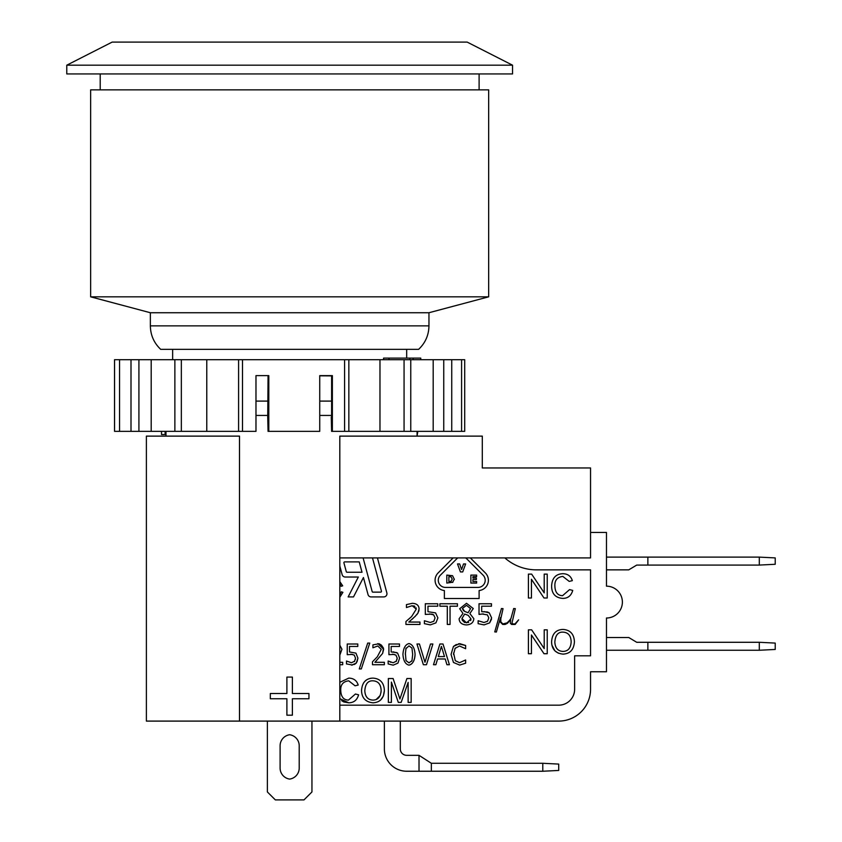 <?xml version="1.0" encoding="UTF-8"?>
<svg xmlns="http://www.w3.org/2000/svg" width="842" height="842" viewBox="0 0 842 842"><rect width="100%" height="100%" fill="white"/><g stroke="black" fill="none" stroke-linecap="round" stroke-linejoin="round"><path stroke-width="1.26" d="M606.472 557.12L759.305 557.12L759.305 565.077L775.219 564.277L775.219 557.909L759.305 557.12M606.472 569.855L628.753 569.855L636.72 565.077L759.305 565.077M647.866 565.077L647.866 557.12M606.472 637.51L628.753 637.51L636.72 642.288L759.305 642.288L759.305 650.256L775.219 649.456L775.219 643.088L759.305 642.288M606.472 650.256L759.305 650.256M647.866 650.256L647.866 642.288M590.547 532.439L606.472 532.439L606.472 586.169A15.924 15.924 0 0 1 622.385 602.093A15.924 15.924 0 0 1 606.472 618.007L606.472 671.748L590.547 671.748L590.547 689.251A31.838 31.838 0 0 1 558.709 721.099L239.507 721.099L239.507 436.124L146.382 436.124L146.382 721.099L239.507 721.099M400.308 721.099L400.308 748.959A6.368 6.368 0 0 0 406.675 755.327L419.011 755.327L431.346 763.284L542.785 763.284L542.785 771.24L558.709 770.451L558.709 764.083L542.785 763.284M419.011 755.327L419.021 771.24L431.346 771.24L431.346 763.284M431.346 771.24L542.785 771.24M384.384 721.099L384.384 748.959A22.292 22.292 0 0 0 406.675 771.24L419.021 771.24M504.832 557.909A47.762 47.762 0 0 0 536.417 569.855L590.547 569.855L590.547 655.823L574.633 655.823L574.633 689.251A15.924 15.924 0 0 1 558.709 705.175L339.81 705.175M417.811 613.292L418.232 612.597M418.769 611.281L419 610.187M416.001 607.724L416.264 609.145L411.612 616.544L405.939 621.533L405.939 624.459L419.958 624.459L419.958 622.059L408.812 622.059L415.474 616.081M416.643 614.828L417.358 613.944M411.78 619.523L413.317 618.154M411.612 616.544L408.896 619.017M413.59 605.861L414.117 606.008M414.338 606.103L414.917 606.419M432.42 614.26L433.683 614.881L435.061 617.87L433.83 621.249L430.273 622.491L424.41 620.754L424.41 623.68L430.315 624.89L435.914 622.88L437.882 617.881L435.556 612.881L427.968 611.702L427.968 606.187L437.756 606.187L437.756 603.756L425.305 603.756L425.305 614.418L431.82 614.113M481.94 613.965L487.402 614.881L488.792 617.87L487.56 621.249L483.992 622.491L478.13 620.754L478.13 623.68L484.045 624.89L489.634 622.88L491.612 617.881L489.286 612.881L487.655 612.071M487.329 611.966L481.698 611.702L481.698 606.187L491.475 606.187L491.475 603.756L479.024 603.756L479.024 614.418L480.214 614.207M489.634 622.88L491.496 619.217M551.584 642.088C551.889 649.35 555.699 653.36 563.014 654.118C570.055 653.781 573.855 649.677 574.423 641.814C574.055 634.068 570.244 629.932 563.014 629.427C555.836 629.679 552.026 633.9 551.584 642.088L551.836 644.772M551.91 645.119L554.931 650.887M554.962 650.919L558.488 653.266M355.682 663.643L357.071 661.665L357.924 658.139L355.945 653.139L349.504 651.961L349.504 646.446L357.797 646.446L357.797 644.014L347.241 644.014L347.241 654.676L352.609 654.413M354.724 661.138L351.451 662.749L346.483 661.012L346.483 663.938L352.566 665.022M354.05 664.548L355.04 664.064M354.198 655.023L355.524 658.118L355.303 659.612M383.447 648.098L381.405 645.109L379.142 643.783L372.922 644.856L372.922 647.782L377.805 645.972L381.237 649.403L377.3 656.802L372.48 661.791L372.48 664.717L384.373 664.717L384.373 662.317L374.932 662.317L382.636 653.413L383.489 648.266M396.403 661.138L393.13 662.749L388.162 661.012L388.162 663.938L393.182 665.148L397.929 663.138L399.603 658.139L397.624 653.139L396.74 652.624M396.635 652.582L391.183 651.961L391.183 646.446L399.487 646.446L399.487 644.014L388.92 644.014L388.92 654.676L394.288 654.413M390.825 662.233L390.088 661.938M395.877 655.023L397.203 658.118L396.982 659.612M409.012 665.148C412.822 663.991 414.843 660.391 415.074 654.36C414.632 648.056 412.612 644.456 409.012 643.572C405.423 644.414 403.392 648.014 402.929 654.371C403.371 660.707 405.391 664.306 409.012 665.148C412.591 664.338 414.611 660.738 415.074 654.36M456.396 644.456L453.449 646.414L451.059 654.392L453.459 662.465L459.658 665.085L465.626 663.212L465.626 659.981L459.543 662.696L455.29 660.686L453.596 653.024M454.985 648.414L459.522 645.993L465.626 648.729L465.626 645.467L458.322 643.814M341.631 700.649L343.747 701.933M343.831 701.965L348.714 702.807C353.829 702.744 357.124 700.081 358.597 694.818L355.429 694.019L348.441 700.102C343.504 699.965 340.947 696.692 340.736 690.272C340.505 684.672 343.157 681.525 348.693 680.82L355.082 685.809L358.197 685.062C356.798 680.547 353.661 678.231 348.767 678.115L339.81 682.315M371.438 678.189L370.68 678.305M370.354 678.357L368.08 679.084M366.365 680.062L364.87 681.336M364.775 681.431L363.523 683.02M361.607 689.135L361.544 690.777C361.85 698.039 365.66 702.049 372.974 702.807L373.627 702.796M379.942 700.586L380.552 700.081M380.563 700.081L383.384 695.997L384.384 690.503C384.015 682.757 380.216 678.62 372.974 678.115C365.807 678.368 361.997 682.588 361.544 690.777M468.647 622.48L464.531 622.47L462.269 620.238L461.942 618.523L464.7 614.05L468.215 615.344L470.983 618.944L470.678 620.575M462.563 609.208L462.468 608.419L466.468 605.335L470.541 608.577L468.11 612.766L464.573 611.355M463.805 610.882L463.226 610.376M405.833 648.74L409.012 645.877L411.948 648.035L412.675 654.36L411.97 660.675L409.012 662.854L406.002 660.623L405.36 653.024M411.97 660.675L411.643 661.275M381.131 690.472C380.679 696.818 377.963 700.028 372.953 700.102C367.901 699.881 365.175 696.787 364.807 690.819C365.302 683.893 368.028 680.557 372.995 680.82C378.174 681.115 380.879 684.336 381.131 690.472L381.047 692.187M380.216 695.46L376.258 699.449M454.333 579.412L452.575 575.717L446.818 575.097L446.818 583.064L452.88 582.201M476.635 575.097L470.878 575.097L470.878 583.064L476.635 583.064L476.635 581.517L472.92 581.517L472.92 579.549L476.372 579.549L476.372 578.012L472.92 578.012L472.92 576.644L476.635 576.644L476.635 575.097M465.594 557.909A7.168 7.168 0 0 1 466.805 558.888L483.108 575.191A7.168 7.168 0 0 1 478.046 587.421L445.439 587.421A7.168 7.168 0 0 1 440.377 575.191L456.669 558.888A7.168 7.168 0 0 1 457.89 557.909M453.143 557.909L438.124 572.939A10.346 10.346 0 0 0 444.376 590.547L444.376 598.515L479.109 598.515L479.109 590.547A10.346 10.346 0 0 0 485.36 572.939L470.331 557.909M460.427 571.918L462.721 571.918L465.626 563.951L463.521 563.951L461.595 569.539L459.669 563.951L457.522 563.951L460.427 571.918M452.217 579.064L451.133 581.254L448.87 581.569L448.87 576.591L451.028 576.854L452.217 579.064M452.543 582.432L454.343 579.086M393.109 678.526L388.351 678.526L388.351 702.407L391.393 702.407L391.393 682.083L398.308 702.407L401.15 702.407L408.128 682.42L408.128 702.407L411.159 702.407L411.159 678.526L406.918 678.526L399.918 698.965L393.109 678.526M372.974 702.807C380.016 702.47 383.826 698.365 384.384 690.503M339.81 698.639L348.714 702.807M453.491 654.392L455.217 648.066M444.492 656.581L438.293 656.581L441.397 646.382L444.492 656.581M437.577 658.97L445.218 658.97L446.923 664.717L449.407 664.717L443.008 644.014L439.892 644.014L433.493 664.717L435.861 664.717L437.577 658.97M423.368 664.717L426.484 664.717L432.883 644.014L430.504 644.014L424.978 662.265L419.453 644.014L416.969 644.014L423.368 664.717M397.624 653.139L393.151 651.834M382.636 653.413L383.636 649.266L377.869 643.572M367.691 643.088L359.271 668.937L361.313 668.937L369.764 643.088L367.691 643.088M351.503 665.148L356.25 663.138L357.924 658.139M339.81 664.717L342.694 664.717L342.694 662.317L339.81 662.317M339.81 655.139L341.957 649.266L339.81 645.183M562.993 651.413C557.93 651.192 555.215 648.098 554.836 642.13C555.341 635.205 558.067 631.868 563.024 632.132C568.203 632.426 570.918 635.647 571.16 641.783C570.823 648.077 568.097 651.287 562.993 651.413M544.206 648.593L531.649 629.837L528.408 629.837L528.408 653.718L531.428 653.718L531.428 634.973L543.995 653.718L547.226 653.718L547.226 629.837L544.206 629.837L544.206 648.593M551.615 585.874C551.594 593.663 555.341 597.841 562.845 598.399C567.961 598.336 571.255 595.673 572.728 590.41L569.56 589.611L562.572 595.683C557.646 595.557 555.078 592.284 554.878 585.864C554.636 580.264 557.288 577.117 562.824 576.412L569.213 581.401L572.328 580.654C570.939 576.139 567.792 573.823 562.898 573.697C555.867 573.949 552.099 578.012 551.615 585.874M544.206 592.863L531.649 574.118L528.408 574.118L528.408 597.999L531.428 597.999L531.428 579.254L543.995 597.999L547.226 597.999L547.226 574.118L544.206 574.118L544.206 592.863M515.146 624.459L518.63 619.859L514.957 623.933L512.946 623.933L511.978 622.985L515.325 608.65L513.683 608.524L510.999 618.386L509.294 620.68L507.094 622.859L502.885 623.933L500.811 621.859L500.811 618.649L503.042 608.65L501.443 608.524L494.749 631.9L496.37 632.037L500.537 617.439L500.316 622.059L502.716 624.459L505.084 624.459L507.421 623.312L510.662 619.701L510.336 623.185L511.61 624.459L515.146 624.459M489.286 612.881L484.013 611.576M468.11 612.766L464.731 611.45L462.468 608.419M470.983 618.944L466.521 622.848L461.942 618.523M462.963 613.408L459.122 618.744C459.322 622.606 461.784 624.669 466.489 624.932C471.046 624.627 473.499 622.554 473.835 618.691L469.836 613.523L473.278 608.556L466.489 603.282L459.679 608.745L462.963 613.408M447.302 624.459L450.049 624.459L450.049 606.208L457.448 606.208L457.448 603.756L439.892 603.756L439.892 606.208L447.302 606.208L447.302 624.459M414.864 616.702L417.906 613.155L419.084 609.008C418.937 605.366 416.674 603.472 412.275 603.325L406.444 604.609L406.444 607.524L412.222 605.714L416.264 609.145M343.925 562.898A0.8 0.8 0 0 1 344.694 561.898L359.229 561.898L362.018 572.244L347.051 572.244A0.8 0.8 0 0 1 346.283 571.655L343.925 562.898M339.81 565.982L342.147 574.665A3.189 3.189 0 0 0 345.22 577.023L358.334 577.023L348.135 596.915L353.503 596.915L363.439 577.517L368.028 594.557A3.189 3.189 0 0 0 371.101 596.915L383.784 596.915A3.189 3.189 0 0 0 386.857 592.905L377.437 557.909M372.49 557.909L381.437 591.137A0.8 0.8 0 0 1 380.668 592.147L372.932 592.147A0.8 0.8 0 0 1 372.164 591.558L363.102 557.909M339.81 597.252L342.904 592.326L341.326 591.789L339.81 595.094M465.626 645.467L459.679 643.646L453.449 646.414M451.059 654.392L453.459 662.465M405.328 654.371L406.023 648.056M392.572 654.171L396.014 655.129M397.203 658.118L396.15 661.507M350.893 654.171L354.335 655.129M355.524 658.118L354.471 661.507M479.024 614.418L483.329 613.913M429.609 613.913L433.683 614.881M339.81 583.664L341.136 586.316L342.694 585.822L339.81 581.569M339.81 557.909L590.547 557.909L590.547 467.963L482.298 467.963L482.298 436.124L339.81 436.124L339.81 721.099M331.611 417.022L331.611 375.627L319.739 375.627L332.369 375.627L332.369 431.346L331.611 431.346A10831.593 455.238 -90 0 0 331.264 417.022L331.264 417.022M255.979 375.627L268.808 375.627L268.808 431.346L268.061 431.346A18573.004 780.608 -90 0 0 267.724 417.022L268.061 375.627L255.979 375.627L255.979 431.346L114.533 431.346L114.533 359.702L119.553 359.702L119.553 431.346M461.584 431.346L461.584 359.702L464.7 359.702L464.7 431.346L332.369 431.346M268.808 431.346L319.739 431.346L319.739 375.627M344.599 431.346L344.599 359.702L348.841 359.702L348.841 431.346M242.496 431.346L242.496 359.702L344.599 359.702M174.873 431.346L174.873 359.702L151.192 359.702L151.192 431.346M181.346 431.346L181.346 359.702L206.774 359.702L206.774 431.346M174.873 359.702L181.346 359.702M138.919 431.346L138.919 359.702L151.192 359.702M131.005 431.346L131.005 359.702L138.919 359.702M114.565 431.346L114.565 359.702M443.745 431.346L443.745 359.702L451.744 359.702L451.744 431.346M404.065 431.346L404.065 359.702L410.759 359.702L410.759 431.346M433.188 431.346L433.188 359.702L410.759 359.702M379.974 431.346L379.974 359.702L348.841 359.702M131.005 359.702L119.553 359.702M461.584 359.702L451.744 359.702M238.591 431.346L238.591 359.702L206.774 359.702M238.591 359.702L242.496 359.702M379.974 359.702L404.065 359.702M433.188 359.702L443.745 359.702M420.768 359.702L420.768 358.113L413.159 358.113L413.159 359.702M409.875 359.702L409.875 358.113L413.159 358.113M389.004 359.702L389.004 358.113L409.875 358.113M383.573 359.702L383.573 358.113L389.004 358.113M289.659 779.092A11.146 11.146 0 0 1 280.102 768.062L280.102 745.77A11.146 11.146 0 0 1 289.659 734.74A11.146 11.146 0 0 1 299.215 745.77L299.215 768.062A11.146 11.146 0 0 1 289.659 779.092A11.146 11.146 0 0 1 280.102 768.062M172.642 359.702L172.642 349.356L406.675 349.356L406.675 358.113M311.95 721.099L311.95 791.943L303.983 799.9L275.334 799.9L267.367 791.943L267.367 721.099M289.659 734.74A11.146 11.146 0 0 1 299.215 745.77M417.074 431.346L417.074 436.124L417.811 431.346M161.506 431.346L161.506 434.535L165.979 434.535M165.127 434.535L165.127 431.346M90.652 296.826L150.36 312.74L150.36 325.865C150.518 335.148 153.97 342.978 160.706 349.356L418.611 349.356C425.347 342.978 428.799 335.148 428.957 325.865L428.957 312.74L488.665 296.826L488.665 89.862L90.652 89.862L90.652 296.826L488.665 296.826M150.36 312.74L428.957 312.74M100.209 73.938L100.209 89.862M66.781 73.938L512.536 73.938L512.536 65.181L66.781 65.181L66.781 73.938M66.781 65.181L112.144 42.1L467.173 42.1L512.536 65.181M331.611 415.432L319.739 415.432M268.061 415.432L255.979 415.432M331.611 401.097L319.739 401.097M268.061 401.097L255.979 401.097M319.739 375.816L331.611 375.89M165.979 431.346L165.979 436.124M270.566 693.524L286.89 693.524L270.324 693.524L270.324 698.755L286.89 698.755L270.566 698.755M308.719 698.755L292.385 698.755L308.951 698.755L308.951 693.524L292.385 693.524L308.719 693.524M286.89 698.755L286.89 715.195L292.385 715.195L292.385 698.755M292.385 693.524L292.385 677.084L286.89 677.084L286.89 693.524M150.36 325.865L428.957 325.865M479.109 89.862L479.109 73.938"/></g></svg>
